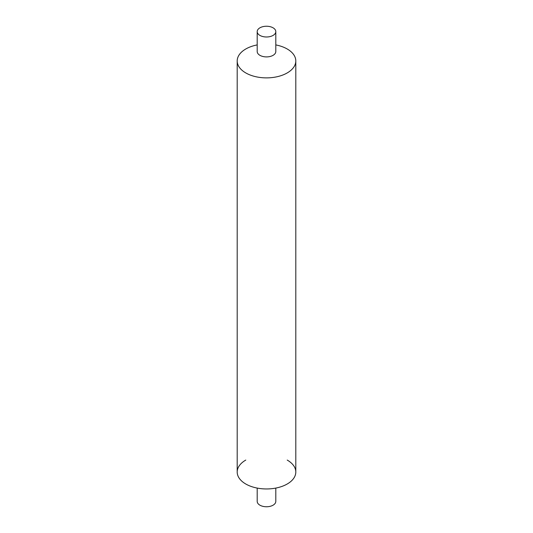 <?xml version="1.0" encoding="UTF-8"?>
<svg xmlns="http://www.w3.org/2000/svg" width="533" height="533" viewBox="0 0 533 533"><rect width="100%" height="100%" fill="white"/><g stroke="black" fill="none" stroke-linecap="round" stroke-linejoin="round"><path stroke-width="0.8" d="M287.22 48.996A29.302 16.916 180 0 1 295.802 60.962A29.302 16.916 180 0 1 277.713 76.592A29.302 16.916 180 0 1 245.78 72.928A29.302 16.916 180 0 1 237.198 60.962A29.302 16.916 180 0 1 257.199 44.919A29.302 16.916 180 0 0 245.78 72.928A29.302 16.916 180 0 0 287.22 72.928A29.302 16.916 180 0 0 287.22 48.996A29.302 16.916 180 0 0 275.801 44.919A29.302 16.916 180 0 1 287.22 48.996M295.802 60.962L295.802 472.038A29.302 16.916 180 0 1 277.713 487.668A29.302 16.916 180 0 1 245.78 484.004A29.302 16.916 180 0 1 237.198 472.038L237.198 60.962M273.076 27.816A9.301 5.37 180 0 1 275.801 31.614A9.301 5.37 180 0 1 270.058 36.577A9.301 5.37 180 0 1 259.924 35.411A9.301 5.37 180 0 1 257.199 31.614A9.301 5.37 180 0 1 262.942 26.65A9.301 5.37 180 0 1 273.076 27.816M275.801 31.614L275.801 51.534A9.301 5.37 180 0 1 270.058 56.498A9.301 5.37 180 0 1 259.924 55.332A9.301 5.37 180 0 1 257.199 51.534L257.199 31.614M275.801 488.081L275.801 501.386A9.301 5.37 180 0 1 270.058 506.35A9.301 5.37 180 0 1 259.924 505.184A9.301 5.37 180 0 1 257.199 501.386L257.199 488.081M287.22 460.072A29.302 16.916 180 0 1 287.22 484.004A29.302 16.916 180 0 1 245.78 484.004A29.302 16.916 180 0 1 245.78 460.072"/></g></svg>
